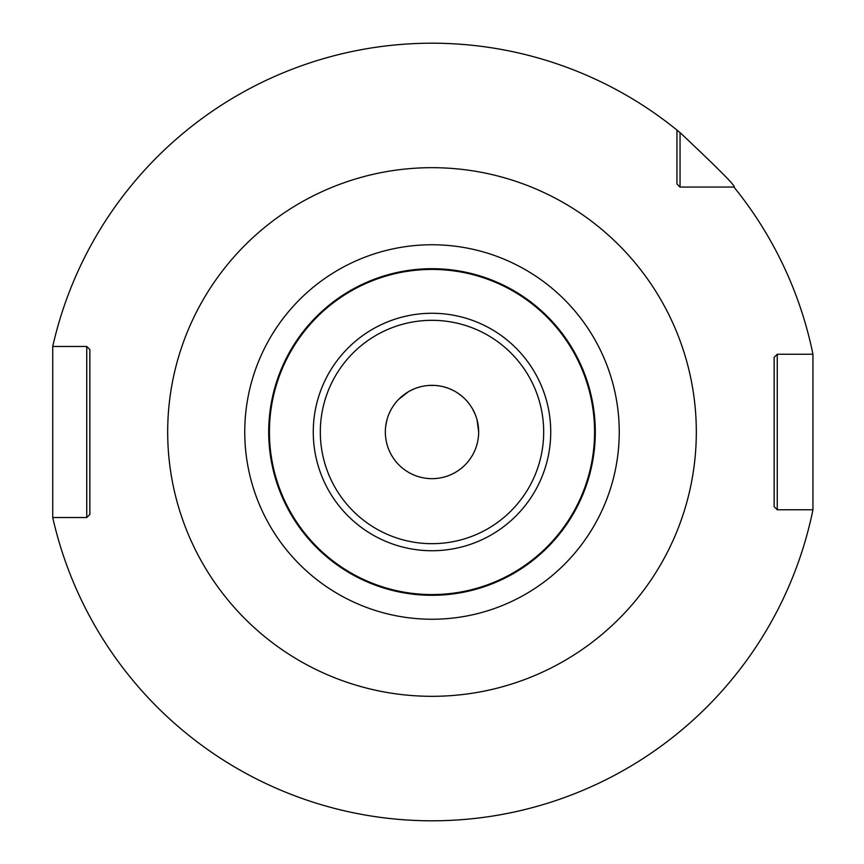 <?xml version="1.0" encoding="UTF-8"?>
<svg xmlns="http://www.w3.org/2000/svg" width="864" height="864" viewBox="0 0 864 864"><rect width="100%" height="100%" fill="white"/><g stroke="black" fill="none" stroke-linecap="round" stroke-linejoin="round"><path stroke-width="1.3" d="M680.054 132.613L680.054 187.056L676.944 183.946L676.944 130.064L680.054 132.613C719.118 169.366 737.089 187.51 733.936 187.056A388.8 388.8 0 0 1 812.948 354.24L812.948 509.76L777.254 509.76L774.144 506.65L777.254 509.76L802.861 509.76M432 820.8L437.206 820.768L432 820.8M451.937 820.292L450.889 820.336M463.136 819.547L465.858 819.32L463.136 819.547M467.068 819.212L467.726 819.158M468.029 819.126L470.88 818.856L468.029 819.126M680.054 187.056L733.936 187.056L680.054 187.056L676.944 183.946M812.948 354.24L777.254 354.24L777.254 509.76M777.254 354.24L774.144 357.35L774.144 506.65L774.144 357.35L777.254 354.24L802.861 354.24M676.944 130.064A388.8 388.8 0 0 0 52.726 346.464L86.746 346.464L89.856 349.574L89.856 514.426L86.746 517.536L52.726 517.536A388.8 388.8 0 0 0 812.948 509.76M52.726 517.536L52.726 346.464M411.912 820.282L412.884 820.325M400.864 819.547L398.142 819.32L400.864 819.547M396.932 819.212L396.274 819.158M395.971 819.126L396.781 819.202M86.746 517.536L86.746 346.464M450.338 269.741L453.438 270.119M458.276 270.832L461.7 271.426M464.681 272.009L467.165 272.538M469.12 272.981L471.658 273.596M413.662 269.741L410.551 270.119M405.724 270.832L402.3 271.426M399.319 272.009L396.835 272.538M394.88 272.981L393.476 273.316M393.39 273.337L392.342 273.596M394.783 403.866L396.5 401.728M398.758 399.265L408.478 391.705M416.189 388.109L420.131 386.878M435.974 385.517L439.938 386.024M443.88 386.878L447.811 388.109M469.217 403.866L467.5 401.728M438.955 385.862L440.608 386.143M432 478.656A46.656 46.656 0 0 0 478.656 432A46.656 46.656 0 0 0 432 385.344A46.656 46.656 0 0 0 385.344 432A46.656 46.656 0 0 0 432 478.656M428.749 268.736L432 268.704A163.296 163.296 0 0 1 595.296 432A163.296 163.296 0 0 1 432 595.296A163.296 163.296 0 0 1 268.704 432A163.296 163.296 0 0 1 432 268.704A163.296 163.296 0 0 1 595.296 432A163.296 163.296 0 0 1 432 595.296A163.296 163.296 0 0 1 268.704 432A163.296 163.296 0 0 1 432 268.704L426.665 268.79M421.362 269.05L419.785 269.158M411.199 270.032L409.558 270.248M399.233 272.03L398.045 272.279M394.502 273.067L387.331 274.936M387.256 274.957L385.344 275.508M388.098 274.72L390.064 274.18M392.753 273.488L393.876 273.218M410.594 390.55L414.85 388.606L410.681 390.496M391.252 409.277L391.597 408.672M385.722 426.049L386.91 420.001M396.932 401.22L398.434 399.6M402.322 396.004L406.404 392.99M429.224 385.43L434.592 385.42M445.154 269.233L442.638 269.05M453.492 270.13L452.801 270.032M476.744 274.957L477.965 275.303M477.986 275.314L469.498 273.067M465.955 272.279L461.948 271.48M449.15 388.606L453.406 390.55M457.596 392.99L461.689 396.004M468.472 402.905L469.184 403.823M472.414 408.683L475.103 414.137L472.414 408.683M478.278 426.038L477.09 420.001L478.656 432M460.555 395.107L458.428 393.552M453.308 390.496L449.798 388.876M440.273 386.089L436.309 385.538M432 696.319A264.319 264.319 0 0 0 696.319 432A264.319 264.319 0 0 0 432 167.681A264.319 264.319 0 0 0 167.681 432A264.319 264.319 0 0 0 432 696.319M432 619.24A187.24 187.24 0 0 0 619.24 432A187.24 187.24 0 0 0 432 244.76A187.24 187.24 0 0 0 244.76 432A187.24 187.24 0 0 0 432 619.24M432 543.683A111.683 111.683 0 0 1 320.317 432A111.683 111.683 0 0 1 432 320.317A111.683 111.683 0 0 1 543.683 432A111.683 111.683 0 0 1 432 543.683M432 550.735A118.735 118.735 0 0 1 313.265 432A118.735 118.735 0 0 1 432 313.265A118.735 118.735 0 0 1 550.735 432A118.735 118.735 0 0 1 432 550.735M432 594.572A162.572 162.572 0 0 1 269.428 432A162.572 162.572 0 0 1 432 269.428A162.572 162.572 0 0 1 594.572 432A162.572 162.572 0 0 1 432 594.572"/></g></svg>
